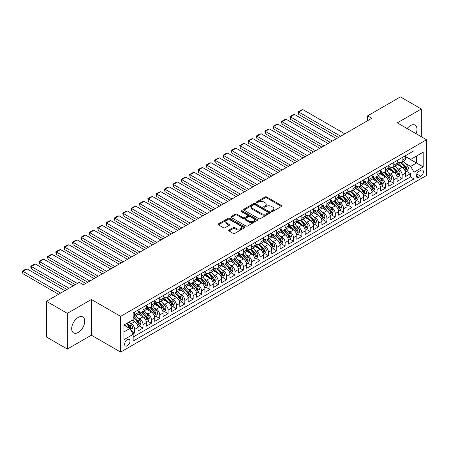 <?xml version="1.0" encoding="UTF-8"?>
<svg xmlns="http://www.w3.org/2000/svg" width="449" height="449" viewBox="0 0 449 449"><rect width="100%" height="100%" fill="white"/><g stroke="black" fill="none" stroke-linecap="round" stroke-linejoin="round"><path stroke-width="0.67" d="M271.606 211.473A0.814 0.471 0 0 0 272.751 211.473L281.472 206.439A1.162 0.668 0 0 0 281.809 205.968A1.162 0.668 0 0 0 281.472 205.49L266.7 196.965A1.162 0.668 0 0 0 265.062 196.965L256.345 201.999A0.814 0.471 0 0 0 256.104 202.331A0.814 0.471 0 0 0 256.345 202.662A0.814 0.471 0 0 0 257.49 202.662L258.618 202.011A3.715 2.144 0 0 1 263.872 202.011L265.101 202.718A3.715 2.144 0 0 1 266.19 204.239A3.715 2.144 0 0 1 265.101 205.754L263.973 206.405A0.814 0.471 0 0 0 263.737 206.736A0.814 0.471 0 0 0 263.973 207.068A0.814 0.471 0 0 0 265.123 207.068L266.251 206.417A3.715 2.144 0 0 1 271.499 206.417L272.734 207.124A3.715 2.144 0 0 1 273.817 208.639A3.715 2.144 0 0 1 272.734 210.16L271.606 210.811A0.814 0.471 0 0 0 271.364 211.142A0.814 0.471 0 0 0 271.606 211.473L271.606 210.811M78.205 332.468A9.221 5.321 120 0 0 84.227 324.341A9.221 5.321 120 0 0 82.812 316.955A9.221 5.321 120 0 0 78.205 317.409A9.221 5.321 120 0 0 72.177 325.536A9.221 5.321 120 0 0 73.591 332.922A9.221 5.321 120 0 0 78.205 332.468M416.071 133.695A9.221 5.321 120 0 0 415.072 125.125A9.221 5.321 120 0 0 410.459 125.58A9.221 5.321 120 0 0 407.142 128.543M127.308 345.809A3.783 2.183 120 0 0 129.783 342.475A3.783 2.183 120 0 0 129.2 339.444A3.783 2.183 120 0 0 127.308 339.635A3.783 2.183 120 0 0 124.839 342.969A3.783 2.183 120 0 0 125.417 345.999A3.783 2.183 120 0 0 127.308 345.809M229.041 230.028A1.162 0.668 0 0 0 228.704 230.5A1.162 0.668 0 0 0 229.041 230.977L233.188 233.368A1.162 0.668 0 0 0 234.827 233.368L244.509 227.778A1.162 0.668 0 0 0 244.845 227.306A1.162 0.668 0 0 0 244.509 226.829L229.742 218.304A1.162 0.668 0 0 0 228.098 218.304L218.416 223.894A1.162 0.668 0 0 0 218.079 224.365A1.162 0.668 0 0 0 218.416 224.842L223.422 227.733A1.162 0.668 0 0 0 225.061 227.733L229.209 225.342A1.162 0.668 0 0 0 229.546 224.865A1.162 0.668 0 0 0 229.209 224.393L226.723 222.957A3.104 1.79 0 0 1 225.813 221.694A3.104 1.79 0 0 1 227.733 220.038A3.104 1.79 0 0 1 231.112 220.425L240.838 226.038A3.104 1.79 0 0 1 241.747 227.306A3.104 1.79 0 0 1 239.828 228.962A3.104 1.79 0 0 1 236.449 228.575L234.827 227.637A1.162 0.668 0 0 0 233.188 227.637L229.041 230.028L229.041 230.977L233.188 228.603L233.188 227.637M91.366 299.483L67.339 313.357L46.438 301.29L46.438 337.003L67.339 349.069L91.366 335.195L120.624 352.083L120.624 316.371L91.366 299.483L91.366 335.195M421.325 136.732L421.325 108.984L397.292 122.858L426.55 139.746L120.624 316.371M421.325 108.984L400.429 96.917L367.619 115.859L367.619 120.686M46.438 301.29L79.248 282.348L83.424 284.761L371.8 118.272L367.619 115.859M258.703 218.635A1.162 0.668 0 0 0 260.341 218.635L270.023 213.045A1.162 0.668 0 0 0 270.365 212.573A1.162 0.668 0 0 0 270.023 212.102L255.257 203.571A1.162 0.668 0 0 0 253.618 203.571L243.936 209.161A1.162 0.668 0 0 0 243.594 209.638A1.162 0.668 0 0 0 243.936 210.11L258.703 218.635M241.427 211.647A0.814 0.471 0 0 1 242.252 211.76L242.252 210.794L257.266 219.466A1.162 0.668 0 0 1 257.608 219.937A1.162 0.668 0 0 1 257.266 220.414L247.584 226.004A1.162 0.668 0 0 1 245.945 226.004L231.173 217.473L235.321 215.099L235.321 214.134L231.173 216.53A1.162 0.668 0 0 0 230.837 217.002A1.162 0.668 0 0 0 231.173 217.473L231.173 216.53M235.321 215.099A1.162 0.668 0 0 1 236.96 215.099L236.96 214.134A1.162 0.668 0 0 0 235.321 214.134M236.96 214.134L242.948 217.597A1.162 0.668 0 0 0 244.593 217.597L247.337 216.008A1.162 0.668 0 0 0 247.68 215.531A1.162 0.668 0 0 0 247.337 215.06L241.102 211.462A0.814 0.471 0 0 1 240.866 211.131A0.814 0.471 0 0 1 241.366 210.693A0.814 0.471 0 0 1 242.252 210.794M132.932 333.927L134.666 332.922L131.198 330.924M129.222 322.399L131.321 323.611A4.726 2.728 60 0 1 134.666 329.403L138.011 327.473L138.011 330.992L143.023 328.101L139.218 325.901M137.579 317.572L139.678 318.784A4.726 2.728 60 0 1 143.023 324.576L146.368 322.646L146.368 326.17L151.38 323.274L147.581 321.08M145.942 312.745L148.041 313.958A4.726 2.728 60 0 1 151.38 319.75L154.725 317.819L154.725 321.344L159.743 318.448L155.938 316.253M154.299 307.924L156.398 309.131A4.726 2.728 60 0 1 159.743 314.923L163.082 312.992L163.082 316.517L168.1 313.621L164.295 311.426M162.656 303.097L164.755 304.31A4.726 2.728 60 0 1 168.1 310.096L171.445 308.166L171.445 311.69L176.457 308.794L172.657 306.6M171.018 298.271L173.118 299.483A4.726 2.728 60 0 1 176.457 305.275L179.802 303.344L179.802 306.863L184.82 303.967L181.014 301.773M179.376 293.444L181.475 294.656A4.726 2.728 60 0 1 184.82 300.448L188.159 298.518L188.159 302.037L193.177 299.146L189.371 296.946M187.733 288.617L189.832 289.829A4.726 2.728 60 0 1 193.177 295.622L196.522 293.691L196.522 297.216L201.534 294.32L197.734 292.119M196.095 283.79L198.189 285.003A4.726 2.728 60 0 1 201.534 290.795L204.879 288.864L204.879 292.389L209.891 289.493L206.091 287.298M204.452 278.964L206.551 280.176A4.726 2.728 60 0 1 209.891 285.968L213.236 284.037L213.236 287.562L218.253 284.666L214.448 282.472M212.809 274.143L214.908 275.355A4.726 2.728 60 0 1 218.253 281.141L221.593 279.211L221.593 282.735L226.61 279.839L222.805 277.645M221.166 269.316L223.265 270.528A4.726 2.728 60 0 1 226.61 276.32L229.955 274.39L229.955 277.909L234.967 275.012L231.168 272.818M229.529 264.489L231.628 265.701A4.726 2.728 60 0 1 234.967 271.493L238.312 269.563L238.312 273.082L243.33 270.191L239.525 267.991M237.886 259.662L239.985 260.875A4.726 2.728 60 0 1 243.33 266.667L246.669 264.736L246.669 268.261L251.687 265.365L247.882 263.165M246.243 254.836L248.342 256.048A4.726 2.728 60 0 1 251.687 261.84L255.032 259.909L255.032 263.434L260.044 260.538L256.244 258.343M254.605 250.009L256.705 251.221A4.726 2.728 60 0 1 260.044 257.013L263.389 255.083L263.389 258.607L268.407 255.711L264.601 253.517M262.962 245.188L265.062 246.4A4.726 2.728 60 0 1 268.407 252.186L271.746 250.256L271.746 253.78L276.764 250.884L272.958 248.69M271.319 240.361L273.419 241.573A4.726 2.728 60 0 1 276.764 247.36L280.109 245.435L280.109 248.954L285.121 246.058L281.315 243.863M279.676 235.534L281.776 236.746A4.726 2.728 60 0 1 285.121 242.539L288.466 240.608L288.466 244.127L293.478 241.236L289.678 239.036M288.039 230.707L290.138 231.92A4.726 2.728 60 0 1 293.478 237.712L296.823 235.781L296.823 239.306L301.84 236.41L298.035 234.21M296.396 225.881L298.495 227.093A4.726 2.728 60 0 1 301.84 232.885L305.18 230.954L305.18 234.479L310.197 231.583L306.392 229.388M304.753 221.054L306.852 222.266A4.726 2.728 60 0 1 310.197 228.058L313.542 226.128L313.542 229.652L318.554 226.756L314.755 224.562M313.116 216.233L315.215 217.439A4.726 2.728 60 0 1 318.554 223.232L321.899 221.301L321.899 224.826L326.917 221.929L323.112 219.735M321.473 211.406L323.572 212.618A4.726 2.728 60 0 1 326.917 218.405L330.256 216.48L330.256 219.999L335.274 217.103L331.469 214.908M329.83 206.579L331.929 207.792A4.726 2.728 60 0 1 335.274 213.584L338.619 211.653L338.619 215.172L343.631 212.276L339.831 210.081M338.192 201.753L340.286 202.965A4.726 2.728 60 0 1 343.631 208.757L346.976 206.826L346.976 210.351L351.988 207.455L348.188 205.255M346.549 196.926L348.649 198.138A4.726 2.728 60 0 1 351.988 203.93L355.333 201.999L355.333 205.524L360.351 202.628L356.545 200.434M354.906 192.099L357.006 193.311A4.726 2.728 60 0 1 360.351 199.103L363.69 197.173L363.69 200.697L368.708 197.801L364.902 195.607M363.263 187.278L365.363 188.485A4.726 2.728 60 0 1 368.708 194.277L372.053 192.346L372.053 195.871L377.065 192.975L373.265 190.78M371.626 182.451L373.725 183.663A4.726 2.728 60 0 1 377.065 189.45L380.41 187.525L380.41 191.044L385.427 188.148L381.622 185.953M379.983 177.624L382.082 178.837A4.726 2.728 60 0 1 385.427 184.629L388.767 182.698L388.767 186.217L393.784 183.321L389.979 181.127M388.34 172.798L390.439 174.01A4.726 2.728 60 0 1 393.784 179.802L397.129 177.871L397.129 181.396L402.141 178.5L402.141 174.975A4.726 2.728 -120 0 0 398.802 169.183L396.703 167.971M398.342 176.3L402.141 178.5M138.011 327.473A4.726 2.728 -120 0 0 134.666 321.68L132.158 320.232M146.368 322.646A4.726 2.728 -120 0 0 143.023 316.854L137.854 313.868M154.725 317.819A4.726 2.728 -120 0 0 151.38 312.027L146.211 309.047M163.082 312.992A4.726 2.728 -120 0 0 159.743 307.2L154.574 304.22M171.445 308.166A4.726 2.728 -120 0 0 168.1 302.379L162.931 299.393M179.802 303.344A4.726 2.728 -120 0 0 176.457 297.552L171.288 294.566M188.159 298.518A4.726 2.728 -120 0 0 184.82 292.726L179.651 289.74M196.522 293.691A4.726 2.728 -120 0 0 193.177 287.899L188.008 284.913M204.879 288.864A4.726 2.728 -120 0 0 201.534 283.072L196.365 280.092M213.236 284.037A4.726 2.728 -120 0 0 209.891 278.245L204.722 275.265M221.593 279.211A4.726 2.728 -120 0 0 218.253 273.424L213.084 270.438M229.955 274.39A4.726 2.728 -120 0 0 226.61 268.597L221.441 265.612M238.312 269.563A4.726 2.728 -120 0 0 234.967 263.771L229.798 260.785M246.669 264.736A4.726 2.728 -120 0 0 243.33 258.944L238.161 255.958M255.032 259.909A4.726 2.728 -120 0 0 251.687 254.117L246.518 251.137M263.389 255.083A4.726 2.728 -120 0 0 260.044 249.29L254.875 246.31M271.746 250.256A4.726 2.728 -120 0 0 268.407 244.469L263.237 241.483M280.109 245.435A4.726 2.728 -120 0 0 276.764 239.643L271.594 236.657M288.466 240.608A4.726 2.728 -120 0 0 285.121 234.816L279.952 231.83M296.823 235.781A4.726 2.728 -120 0 0 293.478 229.989L288.309 227.003M305.18 230.954A4.726 2.728 -120 0 0 301.84 225.162L296.671 222.176M313.542 226.128A4.726 2.728 -120 0 0 310.197 220.336L305.028 217.355M321.899 221.301A4.726 2.728 -120 0 0 318.554 215.514L313.385 212.529M330.256 216.48A4.726 2.728 -120 0 0 326.917 210.688L321.748 207.702M338.619 211.653A4.726 2.728 -120 0 0 335.274 205.861L330.105 202.875M346.976 206.826A4.726 2.728 -120 0 0 343.631 201.034L338.462 198.048M355.333 201.999A4.726 2.728 -120 0 0 351.988 196.207L346.819 193.222M363.69 197.173A4.726 2.728 -120 0 0 360.351 191.381L355.181 188.4M372.053 192.346A4.726 2.728 -120 0 0 368.708 186.559L363.538 183.574M380.41 187.525A4.726 2.728 -120 0 0 377.065 181.733L371.895 178.747M388.767 182.698A4.726 2.728 -120 0 0 385.427 176.906L380.258 173.92M397.129 177.871A4.726 2.728 -120 0 0 393.784 172.079L388.615 169.093M420.78 170.294L418.945 171.355A3.665 2.116 120 0 0 416.549 174.582A3.665 2.116 120 0 0 417.11 177.523A3.665 2.116 120 0 0 418.945 177.338L420.78 176.277A3.665 2.116 120 0 0 423.177 173.05A3.665 2.116 120 0 0 422.616 170.115A3.665 2.116 120 0 0 420.78 170.294M120.624 352.083L426.55 175.458L426.55 139.746M123.963 331.912L129.817 328.533L133.162 334.325L133.162 341.083L414.012 178.932L414.012 172.175L410.667 166.383L405.06 163.144M133.162 334.325L123.963 339.635L123.963 324.964L133.162 319.654L133.162 312.897L414.012 150.752L414.012 157.504L423.205 152.194L423.205 166.865L414.012 172.175M138.011 310.871L139.678 311.836A4.726 2.728 60 0 0 142.047 312.072L145.386 310.141A4.726 2.728 -120 0 0 146.368 307.975L146.368 305.269M146.368 306.044L148.041 307.009A4.726 2.728 60 0 0 150.404 307.245L153.749 305.314A4.726 2.728 -120 0 0 154.725 303.148L154.725 300.448M154.725 301.217L156.398 302.183A4.726 2.728 60 0 0 158.761 302.418L162.106 300.488A4.726 2.728 -120 0 0 163.082 298.321L163.082 295.622M163.082 296.391L164.755 297.356A4.726 2.728 60 0 0 167.118 297.592L170.463 295.661A4.726 2.728 -120 0 0 171.445 293.5L171.445 290.795M171.445 291.569L173.118 292.535A4.726 2.728 60 0 0 175.48 292.765L178.825 290.834A4.726 2.728 -120 0 0 179.802 288.673L179.802 285.968M179.802 286.743L181.475 287.708A4.726 2.728 60 0 0 183.837 287.938L187.182 286.007A4.726 2.728 -120 0 0 188.159 283.847L188.159 281.141M188.159 281.916L189.832 282.881A4.726 2.728 60 0 0 192.194 283.117L195.54 281.186A4.726 2.728 -120 0 0 196.522 279.02L196.522 276.315M196.522 277.089L198.189 278.054A4.726 2.728 60 0 0 200.557 278.29L203.897 276.36A4.726 2.728 -120 0 0 204.879 274.193L204.879 271.493M204.879 272.262L206.551 273.228A4.726 2.728 60 0 0 208.914 273.463L212.259 271.533A4.726 2.728 -120 0 0 213.236 269.366L213.236 266.667M213.236 267.436L214.908 268.401A4.726 2.728 60 0 0 217.271 268.637L220.616 266.706A4.726 2.728 -120 0 0 221.593 264.54L221.593 261.84M221.593 262.614L223.265 263.58A4.726 2.728 60 0 0 225.634 263.81L228.973 261.879A4.726 2.728 -120 0 0 229.955 259.718L229.955 257.013M229.955 257.788L231.628 258.753A4.726 2.728 60 0 0 233.991 258.983L237.336 257.053A4.726 2.728 -120 0 0 238.312 254.892L238.312 252.186M238.312 252.961L239.985 253.926A4.726 2.728 60 0 0 242.348 254.162L245.693 252.231A4.726 2.728 -120 0 0 246.669 250.065L246.669 247.36M246.669 248.134L248.342 249.1A4.726 2.728 60 0 0 250.705 249.335L254.05 247.405A4.726 2.728 -120 0 0 255.032 245.238L255.032 242.539M255.032 243.307L256.705 244.273A4.726 2.728 60 0 0 259.067 244.509L262.407 242.578A4.726 2.728 -120 0 0 263.389 240.411L263.389 237.712M263.389 238.481L265.062 239.446A4.726 2.728 60 0 0 267.424 239.682L270.769 237.751A4.726 2.728 -120 0 0 271.746 235.585L271.746 232.885M271.746 233.66L273.419 234.619A4.726 2.728 60 0 0 275.781 234.855L279.126 232.924A4.726 2.728 -120 0 0 280.109 230.764L280.109 228.058M280.109 228.833L281.776 229.798A4.726 2.728 60 0 0 284.144 230.028L287.483 228.098A4.726 2.728 -120 0 0 288.466 225.937L288.466 223.232M288.466 224.006L290.138 224.971A4.726 2.728 60 0 0 292.501 225.207L295.846 223.276A4.726 2.728 -120 0 0 296.823 221.11L296.823 218.405M296.823 219.179L298.495 220.145A4.726 2.728 60 0 0 300.858 220.38L304.203 218.45A4.726 2.728 -120 0 0 305.18 216.283L305.18 213.584M305.18 214.353L306.852 215.318A4.726 2.728 60 0 0 309.221 215.554L312.56 213.623A4.726 2.728 -120 0 0 313.542 211.457L313.542 208.757M313.542 209.526L315.215 210.491A4.726 2.728 60 0 0 317.578 210.727L320.923 208.796A4.726 2.728 -120 0 0 321.899 206.63L321.899 203.93M321.899 204.705L323.572 205.664A4.726 2.728 60 0 0 325.935 205.9L329.28 203.969A4.726 2.728 -120 0 0 330.256 201.809L330.256 199.103M330.256 199.878L331.929 200.843A4.726 2.728 60 0 0 334.292 201.073L337.637 199.143A4.726 2.728 -120 0 0 338.619 196.982L338.619 194.277M338.619 195.051L340.286 196.017A4.726 2.728 60 0 0 342.654 196.252L345.994 194.322A4.726 2.728 -120 0 0 346.976 192.155L346.976 189.45M346.976 190.224L348.649 191.19A4.726 2.728 60 0 0 351.011 191.426L354.356 189.495A4.726 2.728 -120 0 0 355.333 187.328L355.333 184.629M355.333 185.398L357.006 186.363A4.726 2.728 60 0 0 359.368 186.599L362.713 184.668A4.726 2.728 -120 0 0 363.69 182.502L363.69 179.802M363.69 180.571L365.363 181.536A4.726 2.728 60 0 0 367.731 181.772L371.07 179.841A4.726 2.728 -120 0 0 372.053 177.675L372.053 174.975M372.053 175.744L373.725 176.71A4.726 2.728 60 0 0 376.088 176.945L379.433 175.015A4.726 2.728 -120 0 0 380.41 172.854L380.41 170.149M380.41 170.923L382.082 171.888A4.726 2.728 60 0 0 384.445 172.119L387.79 170.188A4.726 2.728 -120 0 0 388.767 168.027L388.767 165.322M388.767 166.096L390.439 167.062A4.726 2.728 60 0 0 392.802 167.297L396.147 165.367A4.726 2.728 -120 0 0 397.129 163.2L397.129 160.495M133.162 337.025L410.504 176.906L410.504 173.673L405.486 176.569L405.486 173.045A4.726 2.728 -120 0 0 402.141 167.252L396.972 164.267M397.129 161.27L398.802 162.235A4.726 2.728 -120 0 0 401.165 162.471A4.726 2.728 -120 0 0 402.141 160.304L402.141 157.599M401.165 162.471L404.504 160.54A4.726 2.728 -120 0 0 405.486 158.374L405.486 155.674M134.666 312.027L134.666 314.732A4.726 2.728 60 0 1 133.684 316.893A4.726 2.728 60 0 1 133.162 317.089M133.684 316.893L137.029 314.968A4.726 2.728 -120 0 0 138.011 312.801L138.011 310.096M143.023 307.2L143.023 309.905A4.726 2.728 60 0 1 142.047 312.072M151.38 302.379L151.38 305.079A4.726 2.728 60 0 1 150.404 307.245M159.743 297.552L159.743 300.252A4.726 2.728 60 0 1 158.761 302.418M168.1 292.726L168.1 295.425A4.726 2.728 60 0 1 167.118 297.592M176.457 287.899L176.457 290.604A4.726 2.728 60 0 1 175.48 292.765M184.82 283.072L184.82 285.777A4.726 2.728 60 0 1 183.837 287.938M193.177 278.245L193.177 280.951A4.726 2.728 60 0 1 192.194 283.117M201.534 273.424L201.534 276.124A4.726 2.728 60 0 1 200.557 278.29M209.891 268.597L209.891 271.297A4.726 2.728 60 0 1 208.914 273.463M218.253 263.771L218.253 266.47A4.726 2.728 60 0 1 217.271 268.637M226.61 258.944L226.61 261.649A4.726 2.728 60 0 1 225.634 263.81M234.967 254.117L234.967 256.822A4.726 2.728 60 0 1 233.991 258.983M243.33 249.29L243.33 251.996A4.726 2.728 60 0 1 242.348 254.162M251.687 244.469L251.687 247.169A4.726 2.728 60 0 1 250.705 249.335M260.044 239.643L260.044 242.342A4.726 2.728 60 0 1 259.067 244.509M268.407 234.816L268.407 237.515A4.726 2.728 60 0 1 267.424 239.682M276.764 229.989L276.764 232.694A4.726 2.728 60 0 1 275.781 234.855M285.121 225.162L285.121 227.868A4.726 2.728 60 0 1 284.144 230.028M293.478 220.336L293.478 223.041A4.726 2.728 60 0 1 292.501 225.207M301.84 215.514L301.84 218.214A4.726 2.728 60 0 1 300.858 220.38M310.197 210.688L310.197 213.387A4.726 2.728 60 0 1 309.221 215.554M318.554 205.861L318.554 208.561A4.726 2.728 60 0 1 317.578 210.727M326.917 201.034L326.917 203.739A4.726 2.728 60 0 1 325.935 205.9M335.274 196.207L335.274 198.913A4.726 2.728 60 0 1 334.292 201.073M343.631 191.381L343.631 194.086A4.726 2.728 60 0 1 342.654 196.252M351.988 186.554L351.988 189.259A4.726 2.728 60 0 1 351.011 191.426M360.351 181.733L360.351 184.432A4.726 2.728 60 0 1 359.368 186.599M368.708 176.906L368.708 179.606A4.726 2.728 60 0 1 367.731 181.772M377.065 172.079L377.065 174.784A4.726 2.728 60 0 1 376.088 176.945M385.427 167.252L385.427 169.958A4.726 2.728 60 0 1 384.445 172.119M393.784 162.426L393.784 165.131A4.726 2.728 60 0 1 392.802 167.297M393.784 179.802L393.784 183.321M385.427 184.629L385.427 188.148M377.065 189.45L377.065 192.975M368.708 194.277L368.708 197.801M360.351 199.103L360.351 202.628M351.988 203.93L351.988 207.455M343.631 208.757L343.631 212.276M335.274 213.584L335.274 217.103M326.917 218.405L326.917 221.929M318.554 223.232L318.554 226.756M310.197 228.058L310.197 231.583M301.84 232.885L301.84 236.41M293.478 237.712L293.478 241.236M285.121 242.539L285.121 246.058M276.764 247.36L276.764 250.884M268.407 252.186L268.407 255.711M260.044 257.013L260.044 260.538M251.687 261.84L251.687 265.365M243.33 266.667L243.33 270.191M234.967 271.493L234.967 275.012M226.61 276.32L226.61 279.839M218.253 281.141L218.253 284.666M209.891 285.968L209.891 289.493M201.534 290.795L201.534 294.32M193.177 295.622L193.177 299.146M184.82 300.448L184.82 303.967M176.457 305.275L176.457 308.794M168.1 310.096L168.1 313.621M159.743 314.923L159.743 318.448M151.38 319.75L151.38 323.274M143.023 324.576L143.023 328.101M134.666 329.403L134.666 332.922M129.817 328.533L123.963 325.155M410.667 166.383L416.52 163.009L416.52 156.056L423.205 152.194M405.486 156.639L423.205 166.865M405.486 156.443L410.667 159.434L414.012 157.504M67.339 313.357L67.339 349.069M406.699 171.479L410.504 173.673M410.504 176.906L414.012 178.932M271.926 211.586L272.734 211.125A3.715 2.144 0 0 0 273.817 209.604L273.817 208.639M266.19 204.239L266.19 205.204A3.715 2.144 0 0 1 265.101 206.72L264.298 207.18M281.456 206.45L266.7 197.93A1.162 0.668 0 0 0 265.062 197.93L256.665 202.774M270.023 212.102L270.023 213.045L255.257 204.536A1.162 0.668 0 0 0 253.618 204.536L243.947 210.121M267.974 212.905A0.814 0.471 0 0 0 268.21 212.573A0.814 0.471 0 0 0 267.974 212.242L255.01 204.755A0.814 0.471 0 0 0 253.859 204.755L252.669 205.446A3.715 2.144 0 0 0 251.586 206.961A3.715 2.144 0 0 0 252.669 208.476L261.531 213.589A3.715 2.144 0 0 0 266.785 213.589L267.974 212.905L267.974 213.87A0.814 0.471 0 0 0 268.21 213.539L268.21 212.573M251.586 206.961L251.586 207.926A3.715 2.144 0 0 0 252.669 209.442L252.669 208.476M267.974 213.87L266.785 214.555A3.715 2.144 0 0 1 261.531 214.555L252.669 209.442M236.96 215.099L242.948 218.562A1.162 0.668 0 0 0 244.593 218.562L247.337 216.974A1.162 0.668 0 0 0 247.68 216.497L247.68 215.531M242.252 211.76L257.249 220.42M249.167 221.183A3.104 1.79 0 0 0 252.546 221.57A3.104 1.79 0 0 0 254.465 219.915A3.104 1.79 0 0 0 253.556 218.646L250.127 216.671A1.162 0.668 0 0 0 248.488 216.671L245.738 218.259A1.162 0.668 0 0 0 245.401 218.73A1.162 0.668 0 0 0 245.738 219.207L249.167 221.183L249.167 222.148A3.104 1.79 0 0 0 252.546 222.536A3.104 1.79 0 0 0 254.465 220.88L254.465 219.915M245.401 218.73L245.401 219.696A1.162 0.668 0 0 0 245.738 220.173L245.738 219.207M249.167 222.148L245.738 220.173M241.747 227.306L241.747 228.272A3.104 1.79 0 0 1 239.828 229.927A3.104 1.79 0 0 1 236.449 229.54L234.827 228.603A1.162 0.668 0 0 0 233.188 228.603M225.813 221.694L225.813 222.659A3.104 1.79 0 0 0 226.723 223.922L226.723 222.957M229.192 225.347L226.723 223.922M244.492 227.789L229.742 219.269A1.162 0.668 0 0 0 228.098 219.269L218.433 224.848M405.413 172.214L407.574 170.968L408.41 168.555A3.132 1.807 -120 0 0 407.192 165.614L403.37 161.191M340.662 136.249L298.748 112.048L302.923 109.635L344.843 133.836M402.607 167.561L398.078 162.314A9.042 5.22 -120 0 0 397.129 161.32M298.748 114.461L298.288 111.779L298.748 112.048L298.748 114.461L338.574 137.456M400.121 166.085L397.589 163.155A7.504 4.333 -120 0 0 397.129 162.65M400.738 162.639L404.6 167.112A3.132 1.807 60 0 1 405.716 169.267C406.188 169.902 406.525 169.705 406.721 168.689A3.132 1.807 -120 0 0 405.604 166.534L401.782 162.111M400.963 162.566L405.116 167.37A1.594 0.92 60 0 1 405.52 167.993L406.721 168.689M405.716 169.267L405.947 169.638M298.288 111.779L301.212 110.089L302.923 109.635M397.056 177.041L399.217 175.795L400.053 173.381A3.132 1.807 -120 0 0 398.835 170.44L395.013 166.018M332.305 141.076L290.385 116.875L294.566 114.461L336.486 138.662M394.25 172.382L389.721 167.14A9.042 5.22 -120 0 0 388.767 166.147M290.385 119.282L289.925 116.605L290.385 116.875L290.385 119.282L330.217 142.282M391.764 170.912L389.232 167.982A7.504 4.333 -120 0 0 388.767 167.477M392.381 167.466L396.243 171.939A3.132 1.807 60 0 1 397.359 174.094C397.831 174.723 398.162 174.532 398.364 173.516A3.132 1.807 -120 0 0 397.247 171.355L393.425 166.938M392.606 167.393L396.759 172.197A1.594 0.92 60 0 1 397.157 172.82L398.364 173.516M397.359 174.094L397.584 174.465M289.925 116.605L292.855 114.916L294.566 114.461M388.699 181.867L390.86 180.621L391.696 178.208A3.132 1.807 -120 0 0 390.473 175.267L386.656 170.844M323.948 145.897L282.028 121.696L286.209 119.282L328.124 143.484M385.887 177.209L381.358 171.967A9.042 5.22 -120 0 0 380.41 170.974M282.028 124.109L281.568 122.397L281.568 121.432L282.028 121.696L282.028 124.109L321.86 147.104M383.407 175.739L380.87 172.809A7.504 4.333 -120 0 0 380.41 172.304M384.018 172.293L387.885 176.76A3.132 1.807 60 0 1 389.002 178.921C389.468 179.549 389.805 179.359 390.001 178.343A3.132 1.807 -120 0 0 388.885 176.182L385.068 171.759M384.249 172.22L388.396 177.024A1.594 0.92 60 0 1 388.8 177.647L390.001 178.343M389.002 178.921L389.227 179.291M281.568 121.432L284.492 119.743L286.209 119.282M380.342 186.694L382.497 185.448L383.334 183.035A3.132 1.807 -120 0 0 382.116 180.094L378.294 175.671M315.591 150.724L273.671 126.523L277.847 124.109L319.767 148.31M377.53 182.036L373.001 176.794A9.042 5.22 -120 0 0 372.053 175.8M273.671 128.936L273.211 127.224L273.211 126.259L273.671 126.523L273.671 128.936L313.497 151.93M375.05 180.565L372.513 177.63A7.504 4.333 -120 0 0 372.053 177.131M375.661 177.114L379.523 181.587A3.132 1.807 60 0 1 380.64 183.748C381.111 184.376 381.448 184.185 381.644 183.17A3.132 1.807 -120 0 0 380.528 181.009L376.711 176.586M375.886 177.041L380.039 181.851A1.594 0.92 60 0 1 380.443 182.474L381.644 183.17M380.64 183.748L380.87 184.118M273.211 126.259L276.135 124.569L277.847 124.109M371.98 191.521L374.14 190.275L374.977 187.862A3.132 1.807 -120 0 0 373.759 184.921L369.937 180.498M307.228 155.55L265.308 131.349L269.49 128.936L311.41 153.137M369.173 186.863L364.644 181.621A9.042 5.22 -120 0 0 363.69 180.627M265.308 133.763L264.854 131.086L265.308 131.349L265.308 133.763L305.14 156.757M366.687 185.392L364.156 182.457A7.504 4.333 -120 0 0 363.69 181.952M367.304 181.94L371.166 186.414A3.132 1.807 60 0 1 372.283 188.574C372.754 189.203 373.085 189.007 373.287 187.991A3.132 1.807 -120 0 0 372.17 185.835L368.348 181.413M367.529 181.867L371.682 186.677A1.594 0.92 60 0 1 372.081 187.3L373.287 187.991M372.283 188.574L372.513 188.945M264.854 131.086L267.778 129.396L269.49 128.936M363.623 196.348L365.783 195.096L366.62 192.688A3.132 1.807 -120 0 0 365.396 189.742L361.58 185.325M298.871 160.377L256.951 136.176L261.133 133.763L303.053 157.964M360.816 191.689L356.287 186.447A9.042 5.22 -120 0 0 355.333 185.448M256.951 138.589L256.491 136.878L256.491 135.912L256.951 136.176L256.951 138.589L296.783 161.584M358.33 190.219L355.799 187.284A7.504 4.333 -120 0 0 355.333 186.778M358.942 186.767L362.809 191.24A3.132 1.807 60 0 1 363.926 193.396C364.397 194.03 364.728 193.833 364.925 192.817A3.132 1.807 -120 0 0 363.808 190.662L359.991 186.24M359.172 186.694L363.32 191.499A1.594 0.92 60 0 1 363.724 192.127L364.925 192.817M363.926 193.396L364.15 193.772M256.491 135.912L259.421 134.223L261.133 133.763M355.266 201.169L357.426 199.923L358.257 197.509A3.132 1.807 -120 0 0 357.039 194.569L353.223 190.146M290.514 165.204L248.594 141.003L252.776 138.589L294.69 162.791M352.454 196.516L347.924 191.268A9.042 5.22 -120 0 0 346.976 190.275M248.594 143.416L248.134 140.733L248.594 141.003L248.594 143.416L288.421 166.411M349.973 195.04L347.436 192.11A7.504 4.333 -120 0 0 346.976 191.605M350.585 191.594L354.446 196.067A3.132 1.807 60 0 1 355.563 198.222C356.035 198.856 356.371 198.66 356.568 197.644A3.132 1.807 -120 0 0 355.451 195.489L351.634 191.066M350.815 191.521L354.963 196.325A1.594 0.92 60 0 1 355.367 196.948L356.568 197.644M355.563 198.222L355.793 198.593M248.134 140.733L251.058 139.044L252.776 138.589M346.903 205.996L349.064 204.75L349.9 202.336A3.132 1.807 -120 0 0 348.682 199.395L344.86 194.973M282.152 170.031L240.237 145.83L244.413 143.416L286.333 167.617M344.097 201.343L339.567 196.095A9.042 5.22 -120 0 0 338.619 195.102M240.237 148.237L239.777 145.56L240.237 145.83L240.237 148.237L280.064 171.237M341.61 199.867L339.079 196.937A7.504 4.333 -120 0 0 338.619 196.432M342.228 196.421L346.089 200.894A3.132 1.807 60 0 1 347.206 203.049C347.678 203.678 348.014 203.487 348.211 202.471A3.132 1.807 -120 0 0 347.094 200.31L343.272 195.893M342.452 196.348L346.606 201.152A1.594 0.92 60 0 1 347.004 201.775L348.211 202.471M347.206 203.049L347.436 203.419M239.777 145.56L242.701 143.871L244.413 143.416M338.546 210.822L340.707 209.576L341.543 207.163A3.132 1.807 -120 0 0 340.32 204.222L336.503 199.799M273.795 174.852L231.875 150.651L236.056 148.237L277.976 172.438M335.74 206.164L331.21 200.922A9.042 5.22 -120 0 0 330.256 199.928M231.875 153.064L231.415 151.352L231.415 150.387L231.875 150.651L231.875 153.064L271.707 176.059M333.253 204.693L330.722 201.764A7.504 4.333 -120 0 0 330.256 201.259M333.871 201.247L337.732 205.721A3.132 1.807 60 0 1 338.849 207.876C339.321 208.504 339.652 208.314 339.848 207.298A3.132 1.807 -120 0 0 338.731 205.137L334.915 200.714M334.095 201.174L338.249 205.979A1.594 0.92 60 0 1 338.647 206.602L339.848 207.298M338.849 207.876L339.074 208.246M231.415 150.387L234.344 148.698L236.056 148.237M330.189 215.649L332.35 214.403L333.18 211.99A3.132 1.807 -120 0 0 331.963 209.049L328.146 204.626M265.438 179.679L223.518 155.477L227.699 153.064L269.613 177.265M327.377 210.991L322.848 205.749A9.042 5.22 -120 0 0 321.899 204.755M223.518 157.891L223.058 156.179L223.058 155.214L223.518 155.477L223.518 157.891L263.344 180.885M324.896 209.52L322.36 206.585A7.504 4.333 -120 0 0 321.899 206.085M325.508 206.069L329.37 210.542A3.132 1.807 60 0 1 330.486 212.703C330.958 213.331 331.295 213.14 331.491 212.124A3.132 1.807 -120 0 0 330.374 209.964L326.558 205.541M325.738 205.996L329.886 210.806A1.594 0.92 60 0 1 330.29 211.428L331.491 212.124M330.486 212.703L330.717 213.073M223.058 155.214L225.982 153.524L227.699 153.064M321.826 220.476L323.987 219.23L324.823 216.816A3.132 1.807 -120 0 0 323.606 213.876L319.783 209.453M257.075 184.505L215.161 160.304L219.337 157.891L261.256 182.092M319.02 215.817L314.491 210.575A9.042 5.22 -120 0 0 313.542 209.582M215.161 162.718L214.701 161.006L214.701 160.04L215.161 160.304L215.161 162.718L254.987 185.712M316.534 214.347L314.003 211.412A7.504 4.333 -120 0 0 313.542 210.907M317.151 210.895L321.013 215.368A3.132 1.807 60 0 1 322.129 217.529C322.601 218.158 322.938 217.967 323.134 216.946A3.132 1.807 -120 0 0 322.017 214.79L318.195 210.368M317.376 210.822L321.529 215.632A1.594 0.92 60 0 1 321.933 216.255L323.134 216.946M322.129 217.529L322.36 217.9M214.701 160.04L217.625 158.351L219.337 157.891M313.469 225.303L315.63 224.051L316.466 221.643A3.132 1.807 -120 0 0 315.249 218.697L311.426 214.28M248.718 189.332L206.798 165.131L210.979 162.718L252.899 186.919M310.663 220.644L306.134 215.402A9.042 5.22 -120 0 0 305.18 214.403M206.798 167.544L206.344 164.867L206.798 165.131L206.798 167.544L246.63 190.539M308.177 219.174L305.646 216.238A7.504 4.333 -120 0 0 305.18 215.733M308.794 215.722L312.656 220.195A3.132 1.807 60 0 1 313.772 222.356C314.244 222.985 314.575 222.788 314.777 221.772A3.132 1.807 -120 0 0 313.66 219.617L309.838 215.194M309.019 215.649L313.172 220.453A1.594 0.92 60 0 1 313.57 221.082L314.777 221.772M313.772 222.356L313.997 222.726M206.344 164.867L209.268 163.178L210.979 162.718M305.112 230.129L307.273 228.878L308.109 226.464A3.132 1.807 -120 0 0 306.886 223.523L303.069 219.101M240.361 194.159L198.441 169.958L202.622 167.544L244.542 191.745M302.3 225.471L297.771 220.223A9.042 5.22 -120 0 0 296.823 219.23M198.441 172.371L197.981 169.688L198.441 169.958L198.441 172.371L238.273 195.366M299.82 224L297.289 221.065A7.504 4.333 -120 0 0 296.823 220.56M300.432 220.549L304.299 225.022A3.132 1.807 60 0 1 305.415 227.177C305.881 227.811 306.218 227.615 306.414 226.599A3.132 1.807 -120 0 0 305.298 224.444L301.481 220.021M300.662 220.476L304.809 225.28A1.594 0.92 60 0 1 305.213 225.903L306.414 226.599M305.415 227.177L305.64 227.553M197.981 169.688L200.905 167.999L202.622 167.544M296.755 234.95L298.911 233.704L299.747 231.291A3.132 1.807 -120 0 0 298.529 228.35L294.712 223.928M232.004 198.986L190.084 174.784L194.26 172.371L236.18 196.572M293.943 230.298L289.414 225.05A9.042 5.22 -120 0 0 288.466 224.057M190.084 177.192L189.624 174.515L190.084 174.784L190.084 177.192L229.91 200.192M291.463 228.822L288.926 225.892A7.504 4.333 -120 0 0 288.466 225.387M292.075 225.376L295.936 229.849A3.132 1.807 60 0 1 297.053 232.004C297.524 232.633 297.861 232.442 298.057 231.426A3.132 1.807 -120 0 0 296.941 229.271L293.124 224.848M292.305 225.303L296.452 230.107A1.594 0.92 60 0 1 296.856 230.73L298.057 231.426M297.053 232.004L297.283 232.374M189.624 174.515L192.548 172.826L194.26 172.371M288.393 239.777L290.554 238.531L291.39 236.118A3.132 1.807 -120 0 0 290.172 233.177L286.35 228.754M223.641 203.807L181.727 179.606L185.903 177.192L227.823 201.399M285.586 235.119L281.057 229.877A9.042 5.22 -120 0 0 280.109 228.883M181.727 182.019L181.267 180.307L181.267 179.342L181.727 179.606L181.727 182.019L221.553 205.013M283.1 233.648L280.569 230.719A7.504 4.333 -120 0 0 280.109 230.214M283.717 230.202L287.579 234.675A3.132 1.807 60 0 1 288.696 236.831C289.167 237.459 289.498 237.268 289.7 236.253A3.132 1.807 -120 0 0 288.584 234.092L284.761 229.675M283.942 230.129L288.095 234.934A1.594 0.92 60 0 1 288.494 235.557L289.7 236.253M288.696 236.831L288.926 237.201M181.267 179.342L184.191 177.652L185.903 177.192M280.036 244.604L282.197 243.358L283.033 240.945A3.132 1.807 -120 0 0 281.809 238.004L277.993 233.581M215.284 208.633L173.365 184.432L177.546 182.019L219.466 206.22M277.229 239.946L272.7 234.704A9.042 5.22 -120 0 0 271.746 233.71M173.365 186.846L172.904 185.134L172.904 184.169L173.365 184.432L173.365 186.846L213.196 209.84M274.743 238.475L272.212 235.54A7.504 4.333 -120 0 0 271.746 235.04M275.355 235.029L279.222 239.497A3.132 1.807 60 0 1 280.339 241.657C280.81 242.286 281.141 242.095 281.338 241.079A3.132 1.807 -120 0 0 280.221 238.919L276.404 234.496M275.585 234.95L279.733 239.76A1.594 0.92 60 0 1 280.137 240.383L281.338 241.079M280.339 241.657L280.563 242.028M172.904 184.169L175.834 182.479L177.546 182.019M271.679 249.431L273.839 248.185L274.67 245.771A3.132 1.807 -120 0 0 273.452 242.83L269.636 238.408M206.927 213.46L165.008 189.259L169.189 186.846L211.103 211.047M268.867 244.772L264.338 239.53A9.042 5.22 -120 0 0 263.389 238.537M165.008 191.672L164.547 189.961L164.547 188.995L165.008 189.259L165.008 191.672L204.834 214.667M266.386 243.302L263.849 240.367A7.504 4.333 -120 0 0 263.389 239.861M266.998 239.85L270.859 244.323A3.132 1.807 60 0 1 271.976 246.484C272.448 247.113 272.784 246.922 272.981 245.906A3.132 1.807 -120 0 0 271.864 243.745L268.047 239.323M267.228 239.777L271.376 244.587A1.594 0.92 60 0 1 271.78 245.21L272.981 245.906M271.976 246.484L272.206 246.855M164.547 188.995L167.471 187.306L169.189 186.846M263.316 254.257L265.477 253.012L266.313 250.598A3.132 1.807 -120 0 0 265.095 247.652L261.273 243.235M198.565 218.287L156.65 194.086L160.826 191.672L202.746 215.874M260.51 249.599L255.981 244.357A9.042 5.22 -120 0 0 255.032 243.358M156.65 196.499L156.19 194.787L156.19 193.822L156.65 194.086L156.65 196.499L196.477 219.494M258.023 248.129L255.492 245.193A7.504 4.333 -120 0 0 255.032 244.688M258.641 244.677L262.502 249.15A3.132 1.807 60 0 1 263.619 251.311C264.091 251.94 264.427 251.743 264.624 250.727A3.132 1.807 -120 0 0 263.507 248.572L259.685 244.149M258.865 244.604L263.019 249.408A1.594 0.92 60 0 1 263.423 250.037L264.624 250.727M263.619 251.311L263.849 251.681M156.19 193.822L159.114 192.133L160.826 191.672M254.959 259.084L257.12 257.833L257.956 255.419A3.132 1.807 -120 0 0 256.733 252.478L252.916 248.056M190.208 223.114L148.288 198.913L152.469 196.499L194.389 220.7M252.153 254.426L247.624 249.178A9.042 5.22 -120 0 0 246.669 248.185M148.288 201.326L147.828 198.643L148.288 198.913L148.288 201.326L188.12 224.32M249.666 252.955L247.135 250.02A7.504 4.333 -120 0 0 246.669 249.515M250.284 249.504L254.145 253.977A3.132 1.807 60 0 1 255.262 256.132C255.734 256.766 256.065 256.57 256.267 255.554A3.132 1.807 -120 0 0 255.15 253.399L251.328 248.976M250.508 249.431L254.662 254.235A1.594 0.92 60 0 1 255.06 254.858L256.267 255.554M255.262 256.132L255.487 256.508M147.828 198.643L150.757 196.959L152.469 196.499M246.602 263.905L248.763 262.659L249.599 260.246A3.132 1.807 -120 0 0 248.376 257.305L244.559 252.882M181.851 227.94L139.931 203.739L144.112 201.326L186.026 225.527M243.79 259.253L239.261 254.005A9.042 5.22 -120 0 0 238.312 253.012M139.931 206.147L139.471 203.47L139.931 203.739L139.931 206.147L179.757 229.147M241.309 257.777L238.773 254.847A7.504 4.333 -120 0 0 238.312 254.342M241.921 254.33L245.788 258.804A3.132 1.807 60 0 1 246.905 260.959C247.371 261.587 247.708 261.397 247.904 260.381A3.132 1.807 -120 0 0 246.787 258.226L242.971 253.803M242.151 254.257L246.299 259.062A1.594 0.92 60 0 1 246.703 259.685L247.904 260.381M246.905 260.959L247.13 261.329M139.471 203.47L142.395 201.781L144.112 201.326M238.245 268.732L240.4 267.486L241.236 265.073A3.132 1.807 -120 0 0 240.019 262.132L236.196 257.709M173.494 232.762L131.574 208.561L135.75 206.147L177.669 230.354M235.433 264.074L230.904 258.832A9.042 5.22 -120 0 0 229.955 257.838M131.574 210.974L131.114 209.262L131.114 208.297L131.574 208.561L131.574 210.974L171.4 233.968M232.952 262.603L230.416 259.674A7.504 4.333 -120 0 0 229.955 259.168M233.564 259.157L237.426 263.63A3.132 1.807 60 0 1 238.542 265.786C239.014 266.414 239.351 266.223 239.547 265.207A3.132 1.807 -120 0 0 238.43 263.047L234.608 258.63M233.789 259.084L237.942 263.889A1.594 0.92 60 0 1 238.346 264.512L239.547 265.207M238.542 265.786L238.773 266.156M131.114 208.297L134.038 206.607L135.75 206.147M229.882 273.559L232.043 272.313L232.879 269.9A3.132 1.807 -120 0 0 231.662 266.959L227.839 262.536M165.131 237.588L123.211 213.387L127.393 210.974L169.312 235.175M227.076 268.9L222.547 263.658A9.042 5.22 -120 0 0 221.593 262.665M123.211 215.801L122.757 213.123L123.211 213.387L123.211 215.801L163.043 238.795M224.59 267.43L222.059 264.495A7.504 4.333 -120 0 0 221.593 263.995M225.207 263.984L229.069 268.451A3.132 1.807 60 0 1 230.185 270.612C230.657 271.241 230.988 271.05 231.19 270.034A3.132 1.807 -120 0 0 230.073 267.873L226.251 263.451M225.432 263.911L229.585 268.715A1.594 0.92 60 0 1 229.983 269.338L231.19 270.034M230.185 270.612L230.416 270.983M122.757 213.123L125.681 211.434L127.393 210.974M221.525 278.386L223.686 277.14L224.522 274.726A3.132 1.807 -120 0 0 223.299 271.785L219.482 267.363M156.774 242.415L114.854 218.214L119.036 215.801L160.955 240.002M218.719 273.727L214.19 268.485A9.042 5.22 -120 0 0 213.236 267.492M114.854 220.627L114.394 218.916L114.394 217.95L114.854 218.214L114.854 220.627L154.686 243.622M216.233 272.257L213.702 269.321A7.504 4.333 -120 0 0 213.236 268.816M216.845 268.805L220.712 273.278A3.132 1.807 60 0 1 221.828 275.439C222.3 276.068 222.631 275.877 222.827 274.861A3.132 1.807 -120 0 0 221.711 272.7L217.894 268.278M217.075 268.732L221.222 273.542A1.594 0.92 60 0 1 221.626 274.165L222.827 274.861M221.828 275.439L222.053 275.809M114.394 217.95L117.324 216.261L119.036 215.801M213.168 283.212L215.324 281.966L216.16 279.553A3.132 1.807 -120 0 0 214.942 276.612L211.125 272.189M148.417 247.242L106.497 223.041L110.678 220.627L152.593 244.828M210.357 278.554L205.827 273.312A9.042 5.22 -120 0 0 204.879 272.313M106.497 225.454L106.037 223.742L106.037 222.777L106.497 223.041L106.497 225.454L146.323 248.449M207.876 277.084L205.339 274.148A7.504 4.333 -120 0 0 204.879 273.643M208.488 273.632L212.349 278.105A3.132 1.807 60 0 1 213.466 280.266C213.937 280.894 214.274 280.698 214.47 279.682A3.132 1.807 -120 0 0 213.354 277.527L209.537 273.104M208.718 273.559L212.865 278.363A1.594 0.92 60 0 1 213.269 278.992L214.47 279.682M213.466 280.266L213.696 280.636M106.037 222.777L108.961 221.088L110.678 220.627M204.806 288.039L206.967 286.788L207.803 284.374A3.132 1.807 -120 0 0 206.585 281.433L202.763 277.016M140.054 252.069L98.14 227.868L102.316 225.454L144.236 249.655M201.999 283.381L197.47 278.133A9.042 5.22 -120 0 0 196.522 277.14M98.14 230.281L97.68 227.598L98.14 227.868L98.14 230.281L137.966 253.275M199.513 281.91L196.982 278.975A7.504 4.333 -120 0 0 196.522 278.47M200.131 278.459L203.992 282.932A3.132 1.807 60 0 1 205.109 285.087C205.58 285.721 205.911 285.525 206.113 284.509A3.132 1.807 -120 0 0 204.997 282.354L201.174 277.931M200.355 278.386L204.508 283.19A1.594 0.92 60 0 1 204.907 283.813L206.113 284.509M205.109 285.087L205.339 285.463M97.68 227.598L100.604 225.914L102.316 225.454M196.449 292.86L198.61 291.614L199.446 289.201A3.132 1.807 -120 0 0 198.222 286.26L194.406 281.837M131.697 256.895L89.778 232.694L93.959 230.281L135.879 254.482M193.642 288.207L189.113 282.96A9.042 5.22 -120 0 0 188.159 281.966M89.778 235.108L89.317 232.425L89.778 232.694L89.778 235.108L129.609 258.102M191.156 286.731L188.625 283.802A7.504 4.333 -120 0 0 188.159 283.297M191.768 283.285L195.635 287.758A3.132 1.807 60 0 1 196.752 289.914C197.223 290.542 197.554 290.351 197.751 289.336A3.132 1.807 -120 0 0 196.634 287.18L192.817 282.758M191.998 283.212L196.151 288.017A1.594 0.92 60 0 1 196.55 288.64L197.751 289.336M196.752 289.914L196.976 290.284M89.317 232.425L92.247 230.735L93.959 230.281M188.092 297.687L190.253 296.441L191.083 294.028A3.132 1.807 -120 0 0 189.865 291.087L186.049 286.664M123.34 261.716L81.421 237.515L85.602 235.108L127.516 259.309M185.28 293.029L180.751 287.787A9.042 5.22 -120 0 0 179.802 286.793M81.421 239.929L80.96 238.217L80.96 237.252L81.421 237.515L81.421 239.929L121.247 262.923M182.799 291.558L180.262 288.628A7.504 4.333 -120 0 0 179.802 288.123M183.411 288.112L187.272 292.585A3.132 1.807 60 0 1 188.389 294.74C188.861 295.369 189.197 295.178 189.394 294.162A3.132 1.807 -120 0 0 188.277 292.002L184.46 287.584M183.641 288.039L187.789 292.843A1.594 0.92 60 0 1 188.193 293.466L189.394 294.162M188.389 294.74L188.619 295.111M80.96 237.252L83.884 235.562L85.602 235.108M179.729 302.514L181.89 301.268L182.726 298.854A3.132 1.807 -120 0 0 181.508 295.913L177.686 291.491M114.978 266.543L73.064 242.342L77.239 239.929L119.159 264.13M176.923 297.855L172.394 292.613A9.042 5.22 -120 0 0 171.445 291.62M73.064 244.756L72.603 243.044L72.603 242.078L73.064 242.342L73.064 244.756L112.89 267.75M174.437 296.385L171.905 293.45A7.504 4.333 -120 0 0 171.445 292.95M175.054 292.939L178.915 297.406A3.132 1.807 60 0 1 180.032 299.567C180.504 300.196 180.84 300.005 181.037 298.989A3.132 1.807 -120 0 0 179.92 296.828L176.098 292.406M175.278 292.866L179.432 297.67A1.594 0.92 60 0 1 179.836 298.293L181.037 298.989M180.032 299.567L180.262 299.938M72.603 242.078L75.527 240.389L77.239 239.929M171.372 307.341L173.533 306.095L174.369 303.681A3.132 1.807 -120 0 0 173.151 300.74L169.329 296.318M106.621 271.37L64.701 247.169L68.882 244.756L110.802 268.957M168.566 302.682L164.037 297.44A9.042 5.22 -120 0 0 163.082 296.447M64.701 249.582L64.241 247.87L64.241 246.905L64.701 247.169L64.701 249.582L104.533 272.577M166.079 301.212L163.548 298.276A7.504 4.333 -120 0 0 163.082 297.771M166.697 297.76L170.558 302.233A3.132 1.807 60 0 1 171.675 304.394C172.147 305.023 172.478 304.832 172.68 303.816A3.132 1.807 -120 0 0 171.563 301.655L167.741 297.232M166.921 297.687L171.075 302.497A1.594 0.92 60 0 1 171.473 303.12L172.68 303.816M171.675 304.394L171.9 304.764M64.241 246.905L67.17 245.216L68.882 244.756M163.015 312.167L165.176 310.921L166.012 308.508A3.132 1.807 -120 0 0 164.789 305.567L160.972 301.144M98.264 276.197L56.344 251.996L60.525 249.582L102.445 273.783M160.203 307.509L155.674 302.267A9.042 5.22 -120 0 0 154.725 301.268M56.344 254.409L55.884 252.697L55.884 251.732L56.344 251.996L56.344 254.409L96.176 277.403M157.722 306.038L155.191 303.103A7.504 4.333 -120 0 0 154.725 302.598M158.334 302.587L162.201 307.06A3.132 1.807 60 0 1 163.318 309.221C163.784 309.849 164.121 309.653 164.317 308.637A3.132 1.807 -120 0 0 163.2 306.482L159.384 302.059M158.564 302.514L162.712 307.318A1.594 0.92 60 0 1 163.116 307.947L164.317 308.637M163.318 309.221L163.543 309.591M55.884 251.732L58.808 250.042L60.525 249.582M154.658 316.994L156.813 315.742L157.65 313.329A3.132 1.807 -120 0 0 156.432 310.388L152.609 305.971M89.907 281.023L47.987 256.822L52.163 254.409L94.082 278.61M151.846 312.336L147.317 307.088A9.042 5.22 -120 0 0 146.368 306.095M47.987 259.236L47.527 256.553L47.987 256.822L47.987 259.236L87.813 282.23M149.365 310.865L146.829 307.93A7.504 4.333 -120 0 0 146.368 307.425M149.977 307.413L153.839 311.887A3.132 1.807 60 0 1 154.956 314.042C155.427 314.676 155.764 314.48 155.96 313.464A3.132 1.807 -120 0 0 154.843 311.309L151.027 306.886M150.202 307.341L154.355 312.145A1.594 0.92 60 0 1 154.759 312.773L155.96 313.464M154.956 314.042L155.186 314.418M47.527 256.553L50.451 254.869L52.163 254.409M146.295 321.815L148.456 320.569L149.293 318.156A3.132 1.807 -120 0 0 148.075 315.215L144.252 310.792M77.368 283.437L39.63 261.649L43.806 259.236L85.725 283.437M143.489 317.162L138.96 311.915A9.042 5.22 -120 0 0 138.011 310.921M39.63 264.063L39.17 261.38L39.63 261.649L39.63 264.063L75.275 284.644M141.003 315.686L138.472 312.757A7.504 4.333 -120 0 0 138.011 312.251M141.62 312.24L145.482 316.713A3.132 1.807 60 0 1 146.599 318.869C147.07 319.497 147.401 319.306 147.603 318.29A3.132 1.807 -120 0 0 146.486 316.135L142.664 311.713M141.845 312.167L145.998 316.972A1.594 0.92 60 0 1 146.396 317.595L147.603 318.29M146.599 318.869L146.829 319.239M39.17 261.38L42.094 259.69L43.806 259.236M137.938 326.642L140.099 325.396L140.935 322.983A3.132 1.807 -120 0 0 139.712 320.042L135.895 315.619M69.006 288.264L31.267 266.47L35.449 264.063L73.187 285.85M135.132 321.984L133.129 319.671M31.267 268.884L30.807 267.172L30.807 266.206L31.267 266.47L31.267 268.884L66.918 289.47M132.646 320.513L132.32 320.137M133.258 317.067L137.125 321.54A3.132 1.807 60 0 1 138.241 323.695C138.713 324.324 139.044 324.133 139.241 323.117A3.132 1.807 -120 0 0 138.124 320.956L134.307 316.539M133.488 316.994L137.635 321.798A1.594 0.92 60 0 1 138.039 322.421L139.241 323.117M138.241 323.695L138.466 324.066M30.807 266.206L33.737 264.517L35.449 264.063M131.029 330.632L131.742 330.223L132.573 327.809A3.132 1.807 -120 0 0 131.355 324.868L128.953 322.085M60.649 293.085L22.91 271.297L27.092 268.884L64.83 290.677M126.708 326.737L124.771 324.498M22.91 273.71L22.45 271.999L22.45 271.033L22.91 271.297L22.91 273.71L58.561 294.291M124.289 325.34L123.963 324.969M126.36 323.577L128.762 326.361A3.132 1.807 60 0 1 129.879 328.522C130.35 329.151 130.687 328.96 130.883 327.944A3.132 1.807 -120 0 0 129.767 325.783L127.364 322.999M126.551 323.465L129.278 326.625A1.594 0.92 60 0 1 129.682 327.248L130.883 327.944M129.879 328.522L130.109 328.893M22.45 271.033L25.374 269.344L27.092 268.884M131.321 323.611L134.666 321.68M139.678 318.784L143.023 316.854M148.041 313.958L151.38 312.027M156.398 309.131L159.743 307.2M164.755 304.31L168.1 302.379M173.118 299.483L176.457 297.552M181.475 294.656L184.82 292.726M189.832 289.829L193.177 287.899M198.189 285.003L201.534 283.072M206.551 280.176L209.891 278.245M214.908 275.355L218.253 273.424M223.265 270.528L226.61 268.597M231.628 265.701L234.967 263.771M239.985 260.875L243.33 258.944M248.342 256.048L251.687 254.117M256.705 251.221L260.044 249.29M265.062 246.4L268.407 244.469M273.419 241.573L276.764 239.643M281.776 236.746L285.121 234.816M290.138 231.92L293.478 229.989M298.495 227.093L301.84 225.162M306.852 222.266L310.197 220.336M315.215 217.439L318.554 215.514M323.572 212.618L326.917 210.688M331.929 207.792L335.274 205.861M340.286 202.965L343.631 201.034M348.649 198.138L351.988 196.207M357.006 193.311L360.351 191.381M365.363 188.485L368.708 186.559M373.725 183.663L377.065 181.733M382.082 178.837L385.427 176.906M390.439 174.01L393.784 172.079M398.802 169.183L402.141 167.252M402.141 160.304L405.486 158.374M134.666 314.732L138.011 312.801M143.023 309.905L146.368 307.975M151.38 305.079L154.725 303.148M159.743 300.252L163.082 298.321M168.1 295.425L171.445 293.5M176.457 290.604L179.802 288.673M184.82 285.777L188.159 283.847M193.177 280.951L196.522 279.02M201.534 276.124L204.879 274.193M209.891 271.297L213.236 269.366M218.253 266.47L221.593 264.54M226.61 261.649L229.955 259.718M234.967 256.822L238.312 254.892M243.33 251.996L246.669 250.065M251.687 247.169L255.032 245.238M260.044 242.342L263.389 240.411M268.407 237.515L271.746 235.585M276.764 232.694L280.109 230.764M285.121 227.868L288.466 225.937M293.478 223.041L296.823 221.11M301.84 218.214L305.18 216.283M310.197 213.387L313.542 211.457M318.554 208.561L321.899 206.63M326.917 203.739L330.256 201.809M335.274 198.913L338.619 196.982M343.631 194.086L346.976 192.155M351.988 189.259L355.333 187.328M360.351 184.432L363.69 182.502M368.708 179.606L372.053 177.675M377.065 174.784L380.41 172.854M385.427 169.958L388.767 168.027M393.784 165.131L397.129 163.2M402.141 174.975L405.486 173.045M416.773 173.965L420.78 176.277M416.352 175.845L418.945 177.338M272.734 211.125L272.734 210.16M263.973 207.068L263.973 206.405M265.101 206.72L265.101 205.754M256.345 202.662L256.345 201.999M265.062 197.93L265.062 196.965M266.7 197.93L266.7 196.965M281.472 206.439L281.472 205.49M243.936 210.11L243.936 209.161M253.618 204.536L253.618 203.571M255.257 204.536L255.257 203.571M261.531 214.555L261.531 213.589M266.785 214.555L266.785 213.589M242.948 218.562L242.948 217.597M244.593 218.562L244.593 217.597M247.337 216.974L247.337 216.008M257.266 220.414L257.266 219.466M234.827 228.603L234.827 227.637M236.449 229.54L236.449 228.575M229.209 225.342L229.209 224.393M218.416 224.842L218.416 223.894M228.098 219.269L228.098 218.304M229.742 219.269L229.742 218.304M244.509 227.778L244.509 226.829M404.936 170.609L408.394 168.616M398.078 162.314L398.51 162.067M405.604 166.534L407.192 165.614M403.107 167.977L404.6 167.112M396.579 175.436L400.031 173.443M389.721 167.14L390.147 166.893M397.247 171.355L398.835 170.44M394.75 172.798L396.243 171.939M388.222 180.262L391.674 178.27M381.358 171.967L381.79 171.72M388.885 176.182L390.473 175.267M386.387 177.624L387.885 176.76M379.86 185.089L383.317 183.097M373.001 176.794L373.433 176.547M380.528 181.009L382.116 180.094M378.03 182.451L379.523 181.587M371.503 189.916L374.954 187.918M364.644 181.621L365.076 181.368M372.17 185.835L373.759 184.921M369.673 187.278L371.166 186.414M363.146 194.737L366.597 192.744M356.287 186.447L356.714 186.195M363.808 190.662L365.396 189.742M361.31 192.105L362.809 191.24M354.789 199.564L358.24 197.571M347.924 191.268L348.357 191.021M355.451 195.489L357.039 194.569M352.953 196.931L354.446 196.067M346.426 204.39L349.878 202.398M339.567 196.095L340 195.848M347.094 200.31L348.682 199.395M344.596 201.753L346.089 200.894M338.069 209.217L341.521 207.225M331.21 200.922L331.637 200.675M338.731 205.137L340.32 204.222M336.239 206.579L337.732 205.721M329.712 214.044L333.164 212.051M322.848 205.749L323.28 205.502M330.374 209.964L331.963 209.049M327.877 211.406L329.37 210.542M321.349 218.871L324.807 216.873M314.491 210.575L314.923 210.323M322.017 214.79L323.606 213.876M319.52 216.233L321.013 215.368M312.992 223.692L316.444 221.699M306.134 215.402L306.56 215.15M313.66 219.617L315.249 218.697M311.163 221.06L312.656 220.195M304.635 228.519L308.087 226.526M297.771 220.223L298.203 219.976M305.298 224.444L306.886 223.523M302.8 225.886L304.299 225.022M296.273 233.345L299.73 231.353M289.414 225.05L289.846 224.803M296.941 229.271L298.529 228.35M294.443 230.707L295.936 229.849M287.916 238.172L291.367 236.18M281.057 229.877L281.489 229.63M288.584 234.092L290.172 233.177M286.086 235.534L287.579 234.675M279.559 242.999L283.01 241.006M272.7 234.704L273.127 234.457M280.221 238.919L281.809 238.004M277.729 240.361L279.222 239.497M271.202 247.826L274.653 245.828M264.338 239.53L264.77 239.278M271.864 243.745L273.452 242.83M269.366 245.188L270.859 244.323M262.839 252.647L266.291 250.654M255.981 244.357L256.413 244.104M263.507 248.572L265.095 247.652M261.009 250.014L262.502 249.15M254.482 257.473L257.934 255.481M247.624 249.178L248.05 248.931M255.15 253.399L256.733 252.478M252.652 254.841L254.145 253.977M246.125 262.3L249.577 260.308M239.261 254.005L239.693 253.758M246.787 258.226L248.376 257.305M244.29 259.662L245.788 258.804M237.762 267.127L241.22 265.135M230.904 258.832L231.336 258.585M238.43 263.047L240.019 262.132M235.933 264.489L237.426 263.63M229.405 271.954L232.857 269.961M222.547 263.658L222.979 263.411M230.073 267.873L231.662 266.959M227.576 269.316L229.069 268.451M221.048 276.78L224.5 274.788M214.19 268.485L214.616 268.233M221.711 272.7L223.299 271.785M219.213 274.143L220.712 273.278M212.691 281.607L216.143 279.609M205.827 273.312L206.259 273.059M213.354 277.527L214.942 276.612M210.856 278.969L212.349 278.105M204.329 286.428L207.78 284.436M197.47 278.133L197.902 277.886M204.997 282.354L206.585 281.433M202.499 283.796L203.992 282.932M195.972 291.255L199.423 289.263M189.113 282.96L189.54 282.713M196.634 287.18L198.222 286.26M194.142 288.617L195.635 287.758M187.615 296.082L191.066 294.089M180.751 287.787L181.183 287.54M188.277 292.002L189.865 291.087M185.779 293.444L187.272 292.585M179.252 300.909L182.709 298.916M172.394 292.613L172.826 292.366M179.92 296.828L181.508 295.913M177.422 298.271L178.915 297.406M170.895 305.735L174.347 303.743M164.037 297.44L164.463 297.187M171.563 301.655L173.151 300.74M169.065 303.097L170.558 302.233M162.538 310.562L165.99 308.564M155.674 302.267L156.106 302.014M163.2 306.482L164.789 305.567M160.703 307.924L162.201 307.06M154.175 315.383L157.633 313.391M147.317 307.088L147.749 306.841M154.843 311.309L156.432 310.388M152.346 312.751L153.839 311.887M145.818 320.21L149.27 318.218M138.96 311.915L139.392 311.668M146.486 316.135L148.075 315.215M143.989 317.572L145.482 316.713M137.461 325.037L140.913 323.044M138.124 320.956L139.712 320.042M135.626 322.399L137.125 321.54M130.216 329.218L132.556 327.871M129.767 325.783L131.355 324.868M127.409 327.147L128.762 326.361"/></g></svg>
